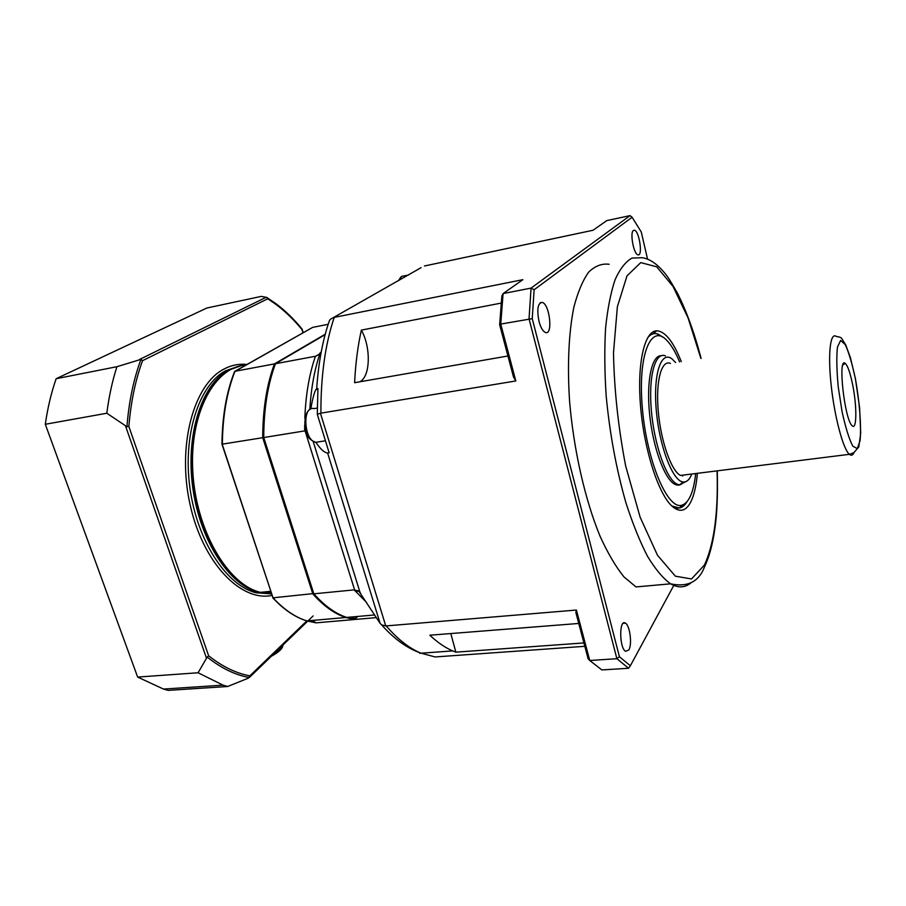 <?xml version="1.0" encoding="UTF-8"?>
<svg xmlns="http://www.w3.org/2000/svg" width="906" height="906" viewBox="0 0 906 906"><rect width="100%" height="100%" fill="white"/><g stroke="black" fill="none" stroke-linecap="round" stroke-linejoin="round"><path stroke-width="1.36" d="M271.381 656.227C278.969 652.161 282.819 648.436 282.944 645.061M274.756 652.977C278.731 650.429 281.222 648.028 282.219 645.763M306.828 620.893L249.852 675.853C236.081 673.305 222.344 666.612 208.64 655.774L128.867 426.533C130.826 402.162 135.39 380.214 142.548 360.679L267.666 298.833L266.806 297.462L261.29 296.387L206.896 308.006L56.149 378.708L116.919 366.704L140.962 359.376C133.578 379.308 128.901 401.754 126.931 426.715L106.829 413.238L45.3 424.28C47.633 407.983 51.246 392.785 56.149 378.708M142.548 360.679L140.962 359.376M267.666 298.833C280.011 306.466 291.46 316.738 302.015 329.637L302.049 329.048C294.065 319.274 285.526 310.928 276.409 304.008L266.953 297.553M249.852 675.853L248.267 678.186L227.621 686.499L168.222 690.372L163.488 689.07L137.644 677.076L45.3 424.28L137.644 677.076L198.086 672.762L207.191 657.077C221.211 668.198 235.266 675.027 249.354 677.541M208.64 655.774L207.191 657.077M128.867 426.533L126.931 426.715M227.621 686.499L223.046 685.14L198.086 672.762M240.962 365.764L228.187 370.305C201.8 384.484 185.379 434.62 192.785 487.768C200.022 540.95 229.501 585.378 258.878 592.501L271.279 593.792M262.446 592.15L270.973 592.852M106.829 413.238C108.947 396.568 112.31 381.052 116.919 366.704M355.095 590.984L359.24 591.38M275.288 364.133L274.439 363.906C266.704 384.744 262.797 409.342 262.717 437.7L222.366 444.133C222.638 416.182 226.84 391.902 234.971 371.279L274.439 363.906L325.254 334.212M376.386 617.609L355.537 619.421L346.738 617.416C335.548 613.747 324.586 605.888 313.838 593.826L263.737 437.541C263.816 409.172 267.723 384.563 275.447 363.725L275.367 363.929C267.666 384.722 263.771 409.263 263.691 437.553L262.717 437.7L312.83 593.928C323.578 605.978 334.563 613.838 345.752 617.507L354.563 619.511L316.001 622.852L306.908 620.916C295.356 617.348 284.054 609.647 273.034 597.824L313.691 593.555M349.048 617.212L355.22 618.47L357.123 616.499M222.163 444.178L273.034 597.824L221.959 444.2C222.242 416.409 226.421 392.23 234.518 371.664L312.366 327.564M328.176 324.303L312.729 327.36M359.727 381.822C370.429 376.907 371.211 347.576 361.358 330.112C357.802 346.058 355.548 363.589 354.597 382.706L507.938 355.99M309.818 409.467C311.12 387.915 314.609 368.98 320.26 352.661L319.388 354.291L315.866 356.183L275.447 363.725L325.129 334.654M310.792 408.968C312.536 398.833 314.246 392.366 315.911 389.58L317.938 388.595L317.293 414.291L329.138 452.807L327.621 453.011L380.112 623.362L358.765 591.006L354.155 589.885L313.838 593.826L263.737 437.541L305.752 430.735M316.681 388.787C318.414 363.068 322.581 340.554 329.195 321.256L330.214 319.388L421.097 267.655M317.293 414.291L320.905 413.147C320.792 375.933 325.231 344.02 334.246 317.383L333.804 317.462M424.484 265.99L593.045 230.26L606.76 220.611L630.044 215.628L531.075 288.097L529.036 318.81L616.884 658.707L628.571 668.266L601.856 669.93L589.749 660.497L576.397 610.044L385.763 625.944L320.441 413.249M380.112 623.362L381.562 624.812L385.763 625.955M435.073 656.941L421.064 653.192C409.387 648.436 397.768 639.353 386.228 625.933M327.621 453.011C324.427 452.785 320.52 449.24 315.911 442.366M419.682 652.705L419.818 653.419M578.764 623.453L429.852 635.208C437.507 642.422 445.106 647.654 452.672 650.904L455.865 652.161L450.803 633.554M576.397 610.044L575.854 612.49L588.13 658.821L589.749 660.497L616.884 658.707L619.41 656.737L532.241 318.652L534.132 289.739L632.094 217.247L641.267 231.981L647.552 259.127M532.241 318.652L500.746 324.076L503.09 293.589L522.853 279.671L334.246 317.383M515.797 380.962L500.746 324.076L499.648 324.71L513.498 376.998L515.797 380.962L320.905 413.147M584.812 646.318L435.503 656.918M361.358 330.112L501.143 303.102M583.917 642.932L455.865 652.161M628.832 649.976L625.616 651.335C619.206 648.084 619.058 618.617 625.412 623.147C629.897 625.231 632.354 644.381 628.832 649.976M539.013 321.437C536.714 309.297 537.79 302.955 542.23 302.4C549.795 304.11 553.181 335.707 545.423 332.457C542.864 331.313 540.723 327.632 539.013 321.437M633.419 230.464L634.393 230.226C639.285 230.77 643.056 256.557 637.994 254.824C633.781 254.484 629.67 232.593 633.419 230.464M683.475 504.642L679.908 507.53M678.039 508.198L674.494 508.164M649.602 334.892L653 333.861M681.278 361.63C673.283 341.46 665.061 331.188 656.624 330.803C644.449 331.03 636.861 363.578 640.621 407.009C644.257 450.373 658.583 494.291 672.15 506.284C679.228 512.4 685.163 511.471 689.942 503.487C693.736 496.805 696.227 486.749 697.382 473.328M673.77 585.446L630.361 665.774L619.41 656.737M701.108 358.414C694.37 332.683 686.34 310.667 677.031 292.378L669.194 279.184C664.472 271.981 653.917 259.082 642.048 257.723L632.003 258.074C625.661 261.596 620.032 268.776 615.129 279.603C610.78 292.513 607.609 308.606 605.604 327.87C604.381 348.674 604.562 371.234 606.148 395.56C609.704 433.464 616.318 469.274 625.989 502.966C632.705 523.759 639.908 541.584 647.597 556.443C655.389 569.262 663.045 578.39 670.576 583.826L636.001 586.929L624.03 576.963C615.853 566.873 607.892 553.373 600.157 536.454C585.129 500.157 573.668 450.022 569.58 401.222C567.201 365.039 568.775 332.389 573.849 307.304C577.813 292.083 582.762 280.35 588.696 272.094C595.049 265.945 601.867 263.34 609.149 264.28M657.677 334.869L657.937 335.628M682.58 475.186L682.603 476.103M682.716 482.377L682.728 483.011M682.286 505.106L682.252 505.899M499.648 324.71L501.867 296.047L503.09 293.589L531.075 288.097L534.132 289.739M632.094 217.247L630.044 215.628M630.361 665.774L628.571 668.266M695.706 473.544C693.577 492.524 688.866 503.113 681.595 505.288C667.303 509.455 646.691 460.61 642.32 407.768C637.688 354.858 650.984 323.227 666.793 340.339C671.278 344.971 675.548 352.151 679.613 361.902M683.6 482.026C681.097 485.163 678.198 485.922 674.913 484.325C664.834 479.58 653.113 448.085 649.67 414.789C646.125 381.471 651.697 355.209 661.199 355.73M663.283 337.417L658.13 334.133C654.268 332.74 650.768 333.94 647.654 337.745M671.822 505.978L679.523 508.04C682.297 507.428 684.766 505.378 686.907 501.879M852.761 385.288C857.065 406.681 856.804 430.939 852.116 425.673C844.596 419.784 837.597 356.692 845.139 363.317C847.722 365.56 850.27 372.876 852.761 385.288M691.776 474.031C689.557 479.636 686.714 482.286 683.226 481.992C672.852 481.448 659.364 446.601 656.295 410.327C653.033 373.985 661.199 350.022 672.139 359.002L675.616 362.559M686.805 474.653L680.508 475.435C671.403 471.188 660.825 441.335 658.254 411.222C655.559 381.052 661.505 359.455 670.44 363.397M665.468 355.877C655.231 351.46 648.311 376.035 651.357 410.577C654.279 445.05 666.454 479.183 676.918 484.076L679.477 484.88L685.615 481.732M399.116 280.294C400.056 277.349 401.517 275.934 403.498 276.036L408.697 274.948M266.273 297.213L139.592 359.455M302.015 329.637L302.989 332.842M125.64 426.273L206.398 657.926M246.998 364.461C238.856 363.612 230.996 365.243 223.442 369.354C193.612 384.937 176.964 445.718 189.988 504.2C202.729 562.796 240.758 601.924 271.834 595.468M271.29 593.815L256.149 592.784C226.715 585.672 197.191 541.29 189.966 488.175C182.57 435.084 199.048 384.982 225.492 370.803L238.89 366.171M271.245 593.702L260.396 592.354C227.95 584.744 196.024 530.712 192.819 471.845C189.309 412.943 214.847 366.5 245.945 365.061M308.674 620.769L315.05 621.969M315.447 356.251C309.274 373.94 305.741 394.62 304.824 418.289M304.665 425.276L304.665 431.018M320.237 352.728L321.177 352.151M315.866 356.183L319.716 353.838M354.155 589.885L366.556 602.411M359.965 592.241L313.17 441.471M354.597 589.863L305.096 430.916M717.28 470.837C717.835 495.616 717.008 514.993 714.8 528.957C712.603 544.585 709.16 557.269 704.46 566.997C698.786 581.833 687.495 587.439 670.576 583.826C678.458 588.311 685.491 587.801 691.674 582.286M717.076 470.871C718.345 512.717 714.121 544.121 704.381 565.095L691.516 578.968L675.366 576.193L657.518 555.287L640.134 517.224L625.672 466.012C618.232 427.27 614.177 389.523 613.498 352.762L617.371 306.726L627.02 275.832L640.78 262.604L656.725 266.828L673.022 286.398L688.141 318.119L700.893 358.448M855.389 378.776C859.613 402.128 861.459 426.216 860.066 440.622L857.291 448.663L852.75 446.126C849.081 438.912 845.525 427.462 842.082 411.754L838.22 386.771C836.657 370.022 836.408 356.771 837.472 347.021L840.621 340.441L845.298 344.654C848.877 352.57 852.24 363.94 855.389 378.776M680.508 475.435L849.375 454.325L853.803 452.717L858.809 446.975L860.7 433.227L859.613 407.723L855.423 378.685L850.44 357.745L845.694 344.835L841.787 338.651C841.47 337.632 839.635 336.907 836.272 336.454C830.281 331.721 827.699 353.94 831.221 385.741C834.664 417.496 843.271 449.41 849.375 454.325C851.289 455.933 852.863 455.322 854.075 452.502M319.524 441.72L315.673 442.309C303.759 440.305 302.026 405.152 313.963 408.617L317.293 408.062M398.255 280.781L401.743 276.398M303.216 332.717L302.14 329.195M249.535 677.326L313.08 615.955M271.313 593.883L256.149 592.784L258.878 592.501M163.488 689.07L223.046 685.14M233.216 368.266C205.356 379.852 186.942 429.41 193.499 483.917C199.875 538.413 229.875 585.083 260.396 592.354L270.475 591.346M355.095 619.16L357.723 616.454M272.672 597.767C283.771 609.636 295.186 617.36 306.908 620.916L345.752 617.507L354.699 619.478M234.903 371.29L312.411 327.519M320.962 353.329L319.784 354.042M358.765 591.006L360.645 593.283M346.738 617.416L374.676 614.959M381.596 624.834C394.167 639.002 407.315 648.447 421.064 653.192M315.911 389.58L317.915 389.229M421.064 653.203L452.672 650.904M625.412 623.147L623.192 623.328M542.23 302.4L540.146 302.797M634.393 230.226L633.475 230.418M653.045 333.85L656.624 330.803M681.595 505.288L679.523 508.04M842.818 365.095L845.139 363.317M683.226 481.992L679.477 484.88M676.918 484.076L674.913 484.325M310.475 409.127C302.411 412.932 305.277 432.626 305.764 430.803L307.406 434.971C307.972 437.779 310.724 440.225 315.673 442.309L325.447 440.803"/></g></svg>
